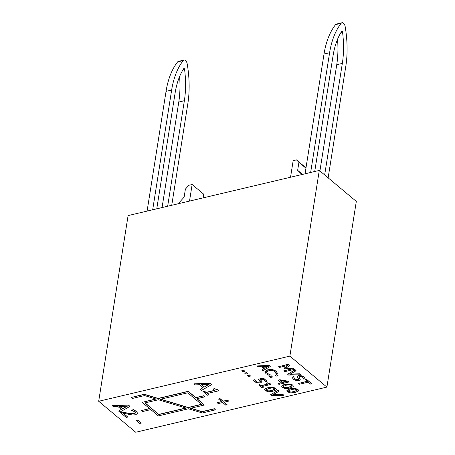 <?xml version="1.0" encoding="UTF-8"?>
<svg xmlns="http://www.w3.org/2000/svg" width="455" height="455" viewBox="0 0 455 455"><rect width="100%" height="100%" fill="white"/><g stroke="black" fill="none" stroke-linecap="round" stroke-linejoin="round"><path stroke-width="0.68" d="M171.74 205.285L187.847 103.603A81.212 44.965 76.7 0 0 187.227 63.962A4.061 2.247 76.7 0 0 184.013 60.054A4.061 2.247 76.7 0 0 183.206 60.6L177.615 61.92A81.212 44.965 -103.3 0 0 166.052 91.37L147.09 211.109M177.615 61.92A4.061 2.247 -103.3 0 1 178.417 61.374L184.013 60.054M162.06 207.571L178.781 102.017A75.121 41.593 76.7 0 0 179.594 76.559M156.765 208.822L175.118 92.951A75.121 41.593 -103.3 0 1 183.746 68.603A0.813 0.449 -103.3 0 1 183.928 68.46A0.813 0.449 -103.3 0 1 184.576 69.302A75.121 41.593 -103.3 0 1 184.372 100.697L167.656 206.251M183.206 60.6A81.212 44.965 76.7 0 0 171.649 90.05L152.681 209.783M328.14 177.842L345.806 66.299A81.212 44.965 76.7 0 0 345.186 26.657A4.061 2.247 76.7 0 0 341.972 22.75A4.061 2.247 76.7 0 0 341.17 23.296L335.574 24.616A81.212 44.965 -103.3 0 0 324.011 54.065L305.049 173.804M335.574 24.616A4.061 2.247 -103.3 0 1 336.376 24.069L341.972 22.75M319.911 170.955L336.74 64.712A75.121 41.593 76.7 0 0 337.553 39.261M314.724 171.518L333.077 55.647A75.121 41.593 -103.3 0 1 341.705 31.298A0.813 0.449 -103.3 0 1 341.887 31.156A0.813 0.449 -103.3 0 1 342.535 31.998A75.121 41.593 -103.3 0 1 342.336 63.393L324.665 174.936M341.17 23.296A81.212 44.965 76.7 0 0 329.608 52.746L310.64 172.479M290.54 177.228L293.168 160.649L296.455 159.876L298.924 162.31L297.655 170.324L301.489 174.111L301.403 174.663M301.489 174.111L301.983 174.527M297.655 170.324L302.524 174.396M298.924 162.31L305.936 168.179M296.455 159.876L305.993 167.85M178.656 203.652L178.741 203.101L184.121 197.134L185.39 189.121L188.848 185.287L192.141 184.508L189.513 201.087M203.123 197.874L203.709 194.188L192.141 184.508M326.906 387.097L356.316 201.411L319.291 170.437L128.094 215.59L98.684 401.276L289.88 356.123L326.906 387.097L135.709 432.25L98.684 401.276M112.129 405.632L128.441 404.956L129.925 406.4L128.412 405.132L112.129 405.632L113.375 406.673L117.896 406.508L121.428 409.46L118.584 411.036L119.887 412.116L129.925 406.4M118.584 411.036L121.314 409.363M303.61 378.987L305.22 378.844L303.792 376.967L301.307 375.756L298.634 375.682L297.297 376.478L298.662 375.506L303.821 376.791L305.22 378.844M298.952 376.928L300.237 379.607M297.263 376.575L298.383 378.799L297.724 379.874L294.527 378.97L293.6 376.814L291.951 377.206L293.629 376.643L294.556 378.793L297.752 379.697L298.543 379.231M290.171 374.101L299.999 373.783L300.909 374.744L299.97 373.959L289.846 374.283L296.125 370.74L295.136 369.909L287.651 374.243L288.646 375.074L300.909 374.744M287.651 374.243L295.159 369.739L296.125 370.74M298.639 383.434L299.561 384.208L308.262 382.149L310.594 384.1L311.76 383.821L306.181 379.157L305.015 379.43L307.341 381.381L298.639 383.434L307.188 381.25M305.015 379.43L306.209 378.981L311.76 383.821M278.648 366.707L288.544 364.199L289.778 365.428L288.515 364.375L278.648 366.707L279.506 367.43L288.009 365.422L284.022 368.288L284.585 368.755L292.178 368.908L283.675 370.916L284.597 371.689L294.47 369.358L293.185 368.283L286.013 368.18L289.778 365.428M286.246 368.004L293.213 368.106L294.47 369.358M283.675 370.916L291.524 368.891M284.022 368.288L287.691 365.496M256.899 365.951L269.138 365.405L270.276 366.355L269.11 365.575L256.899 365.951L257.831 366.73L261.221 366.605L263.872 368.823L261.739 370L262.711 370.819L270.247 366.525M261.739 370L263.758 368.726M141.437 410.586L142.591 411.553L150.821 409.608L158.34 415.904L188.444 408.795L202.304 412.964L215.465 409.858L214.311 408.891L202.003 411.798L190.452 408.317L204.414 405.024L196.89 398.728L205.12 396.788L203.959 395.816L195.735 397.761L188.216 391.471L158.112 398.58L144.252 394.405L131.085 397.511L132.246 398.483L144.553 395.577L156.105 399.052L142.142 402.351L149.661 408.641L141.437 410.586L149.507 408.51M142.142 402.351L155.792 398.961M131.085 397.511L144.28 394.229L158.141 398.404L188.245 391.294L195.764 397.585L203.988 395.645L205.12 396.788M197.078 398.688L204.414 405.024M190.793 408.237L202.031 411.621L214.339 408.715L215.465 409.858M281.696 386.193L285.313 384.236L292.679 384.885L293.344 386.164M266.556 371.746L267.085 373.242L270.486 374.914L267.057 373.418L266.528 371.923L268.871 370.677L272.471 370.489L275.025 371.536L275.844 372.73L275.878 373.64L277.459 373.265L276.151 371.274L272.534 369.71L267.904 369.875L264.873 371.82L264.998 371.331L267.932 369.699L272.562 369.534L276.179 371.104L277.459 373.265M275.844 372.73L275.878 373.185M241.764 370.728L243.675 370.103L244.762 371.212L243.652 370.279L241.764 370.728L242.873 371.655L244.762 371.212M269.531 376.524L271.447 375.898L272.534 377.007L271.419 376.075L269.531 376.524L270.645 377.451L272.534 377.007M244.654 373.146L246.57 372.526L247.656 373.629L246.542 372.696L244.654 373.146L245.768 374.078L247.656 373.629M275.053 375.216L276.97 374.596L278.056 375.705L276.941 374.772L275.053 375.216L276.168 376.149L278.056 375.705M247.543 375.563L249.459 374.943L250.546 376.052L249.431 375.119L247.543 375.563L248.657 376.495L250.546 376.052M278.335 380.249L279.757 379.743L287.947 381.142L288.806 381.859L287.924 381.313L279.728 379.919L278.335 380.249L281.4 382.814L278.011 383.616L278.904 384.361L282.299 383.559L283.124 384.253L284.187 384.003L283.363 383.309L288.777 382.029M283.545 383.269L284.187 384.003M278.011 383.616L281.247 382.683M258.184 379.334L263.303 377.957L267.079 381.318L263.274 378.133L258.184 379.334L259.799 380.425L260.476 381.483L259.447 382.149L257.485 382.234L255.886 381.535L254.868 379.811L253.463 380.141L254.726 381.79L257.394 382.991L260.385 382.939L262.057 381.779L260.374 379.777L263.007 379.151L265.925 381.591L267.079 381.318M260.402 379.601L262.063 381.745M253.463 380.141L254.897 379.635L255.909 381.364L257.513 382.058L259.475 381.973L260.505 381.307M286.906 390.549L290.523 388.598L297.888 389.241L298.548 390.526M266.42 383.178L267.352 382.791L270.162 383.662L270.856 384.441L267.324 382.962L266.42 383.178L267.682 384.23L261.062 385.795L259.805 384.737L258.798 384.975L262.182 387.808L263.189 387.575L261.961 386.54L270.856 384.441M262.143 386.5L263.189 387.575M258.798 384.975L259.833 384.566L261.09 385.618L267.523 384.1M273.034 394.639L282.862 394.32L283.772 395.281L282.834 394.496L272.71 394.826L278.983 391.277L277.994 390.447L270.515 394.781L271.51 395.611L283.772 395.281M270.515 394.781L278.022 390.276L278.983 391.277M264.685 389.395L268.296 387.444L275.662 388.087L276.327 389.372M193.841 383.844L210.153 383.173L211.666 384.435L210.125 383.343L193.841 383.844L195.087 384.885L199.603 384.72L203.14 387.671L200.297 389.247L201.593 390.333L211.638 384.611M200.297 389.247L203.027 387.58M213.105 389.053L214.339 388.593L218.087 389.764L219.02 390.737L218.059 389.935L214.311 388.769L213.105 389.053L214.783 390.458L205.961 392.546L204.284 391.135L202.941 391.454L207.452 395.23L208.799 394.917L207.156 393.541L219.02 390.737M207.338 393.495L208.799 394.917M202.941 391.454L204.312 390.964L205.99 392.369L214.629 390.327M133.372 409.637L131.467 410.251L133.372 409.637L136.534 411.434L137.592 413.328M123.51 413.316L127.73 417.047L123.186 413.248L132.536 414.988L135.647 414.767L137.586 413.413L136.506 411.604L133.343 409.807M131.467 410.251L134.89 411.889L135.488 412.964L134.293 413.737L127.77 413.316L122.367 412.19L120.501 412.634L122.395 412.02L127.798 413.14L134.322 413.561L135.516 412.787M218.497 399.046L219.941 398.534L223.075 401.162L227.534 400.104L228.569 400.974L227.511 400.281L223.052 401.333L219.913 398.711L218.497 399.046L221.63 401.668L217.171 402.721L218.207 403.591L222.666 402.533L225.799 405.16L227.221 404.825L224.087 402.197L228.546 401.145M224.269 402.157L227.221 404.825M217.171 402.721L221.477 401.537M136.267 420.505L137.893 419.954L141.368 423.059L137.871 420.13L136.267 420.505L139.77 423.434L141.368 423.059M122.583 408.829L119.728 406.434L127.349 406.161L122.583 408.829L127.042 406.173M119.949 406.429L122.611 408.653M291.951 377.206L293.464 379.294L296.171 380.596L298.895 380.63L300.112 379.982L300.004 378.89L298.929 377.013L299.731 376.456L302.717 377.286L303.604 379.06M298.383 378.799L298.537 379.322M293.623 377.053L293.697 376.7M264.736 368.345L262.592 366.554L268.313 366.349L264.736 368.345L268.006 366.36M262.819 366.548L264.764 368.175M144.946 402.931L158.414 399.752L186.135 408.095L158.829 414.545L144.946 402.931M201.611 404.444L188.143 407.623L160.422 399.274L187.727 392.824L201.611 404.444M145.128 402.885L158.829 414.545M158.858 414.368L185.822 408.004M160.763 399.194L188.171 407.447L201.451 404.313M282.367 387.484L285.285 388.593L289.733 388.126L293.048 386.761L293.333 386.255L292.65 385.055L289.733 383.946L285.285 384.412L281.952 385.777L281.679 386.278L282.367 387.484M285.53 387.836L283.465 387.228L283.09 386.585L286.229 385.203L289.477 384.697L291.553 385.317L291.922 385.948L288.783 387.336L285.53 387.836L288.811 387.159L291.928 385.863M283.112 386.5L283.493 387.051L285.558 387.66M264.998 371.331L265.908 373.68L268.916 375.284L270.486 374.914M266.425 372.213L266.528 371.923M282.464 382.564L280.132 380.608L286.32 381.648L282.464 382.564L285.905 381.58M280.428 380.659L282.492 382.388M294.937 392.483L298.258 391.124L298.543 390.612L297.86 389.417L294.942 388.303L290.495 388.769L287.162 390.134L286.889 390.635L287.577 391.84L290.495 392.949L294.937 392.483M290.739 392.193L288.675 391.584L288.299 390.942L291.439 389.56L294.686 389.053L296.762 389.673L297.132 390.305L293.993 391.692L290.739 392.193L294.021 391.516L297.138 390.219M288.322 390.856L288.703 391.408L290.768 392.022M265.356 390.686L268.274 391.795L272.716 391.328L276.037 389.969L276.321 389.457L275.633 388.263L272.721 387.148L268.268 387.614L264.941 388.979L264.662 389.48L265.356 390.686M268.513 391.038L266.454 390.43L266.078 389.787L269.212 388.405L272.465 387.899L274.541 388.519L274.911 389.15L271.772 390.538L268.513 391.038L271.8 390.362L274.911 389.065M266.101 389.702L266.476 390.253L268.541 390.868M204.295 387.04L201.434 384.646L209.061 384.378L204.295 387.04L208.754 384.39M201.662 384.64L204.323 386.864M120.501 412.634L126.206 417.411L127.73 417.047M289.88 356.123L319.291 170.437M184.372 100.697L178.781 102.017M184.576 69.302L183.081 69.655M166.052 91.37L171.649 90.05M342.336 63.393L336.74 64.712M342.535 31.998L341.04 32.35M324.011 54.065L329.608 52.746"/></g></svg>
